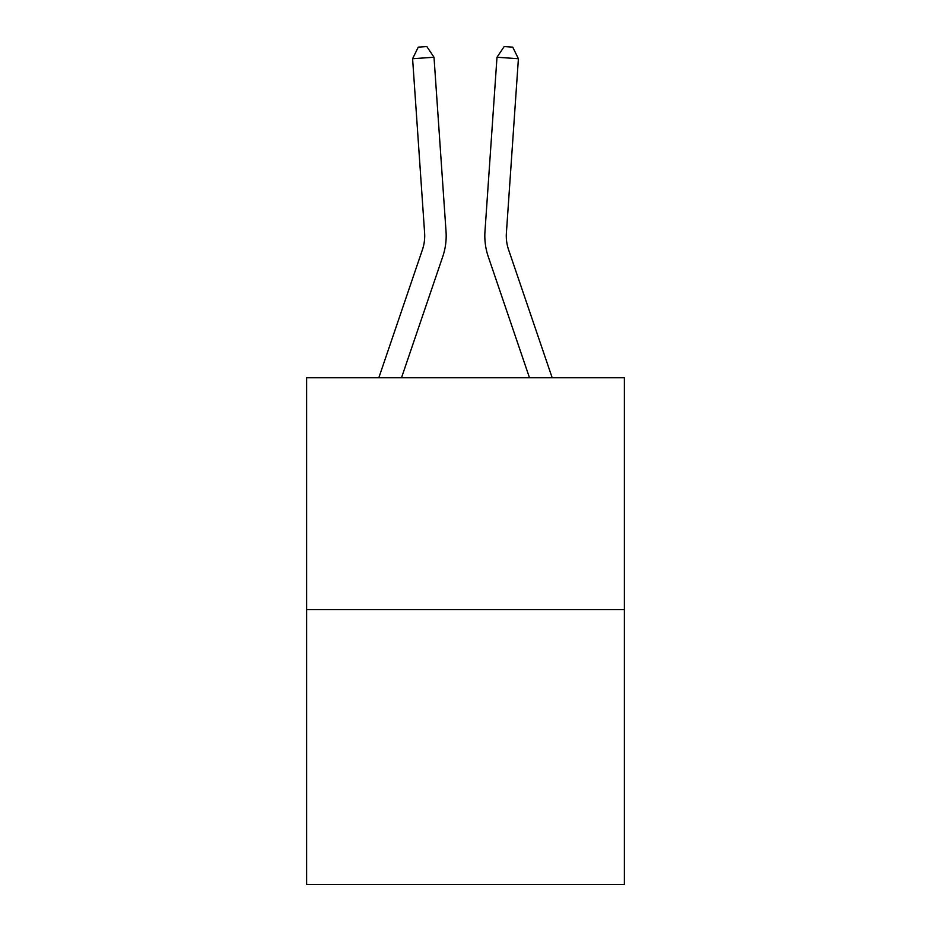 <?xml version="1.0" encoding="UTF-8"?>
<svg xmlns="http://www.w3.org/2000/svg" width="931" height="931" viewBox="0 0 931 931"><rect width="100%" height="100%" fill="white"/><g stroke="black" fill="none" stroke-linecap="round" stroke-linejoin="round"><path stroke-width="1.4" d="M624.375 609.642L624.375 377.765L306.625 377.765L306.625 884.45L624.375 884.45L624.375 609.642L306.625 609.642M446.03 231.47L434.009 57.245L446.03 231.47A64.414 64.414 179.6 0 1 442.737 256.653L401.505 377.765M378.824 377.765L422.418 249.741A42.942 42.942 0 0 0 424.606 232.948L412.596 58.723L418.252 47.144L426.817 46.55L434.009 57.245L412.596 58.723M552.176 377.765L508.582 249.741A42.942 42.942 0 0 1 506.394 232.948L518.404 58.723L496.991 57.245L484.97 231.47A64.414 64.414 0.4 0 0 488.263 256.653L529.495 377.765M508.582 249.741A42.942 42.942 -179.6 0 1 506.394 232.948A42.942 42.942 -179.6 0 0 508.582 249.741A42.942 42.942 -179.6 0 1 506.394 232.948A42.942 42.942 -179.6 0 0 508.582 249.741A42.942 42.942 -179.6 0 1 506.394 232.948A42.942 42.942 -179.6 0 0 508.582 249.741A42.942 42.942 -179.6 0 1 506.394 232.948A42.942 42.942 -179.6 0 0 508.582 249.741A42.942 42.942 -179.6 0 1 506.394 232.948A42.942 42.942 -179.6 0 0 508.582 249.741A42.942 42.942 -179.6 0 1 506.394 232.948A42.942 42.942 -179.6 0 0 508.582 249.741A42.942 42.942 -179.6 0 1 506.394 232.948A42.942 42.942 -179.6 0 0 508.582 249.741A42.942 42.942 -179.6 0 1 506.394 232.948A42.942 42.942 -179.6 0 0 508.582 249.741A42.942 42.942 -179.6 0 1 506.394 232.948A42.942 42.942 -179.6 0 0 508.582 249.741A42.942 42.942 -179.6 0 1 506.394 232.948M422.418 249.741A42.942 42.942 -0.4 0 0 424.606 232.948M496.991 57.245L504.183 46.55L512.748 47.144L518.404 58.723"/></g></svg>
